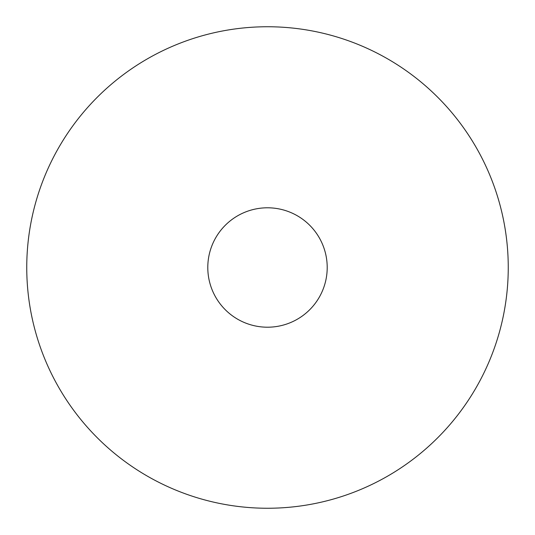 <?xml version="1.0" encoding="UTF-8"?>
<svg xmlns="http://www.w3.org/2000/svg" width="535" height="535" viewBox="0 0 535 535"><rect width="100%" height="100%" fill="white"/><g stroke="black" fill="none" stroke-linecap="round" stroke-linejoin="round"><path stroke-width="0.8" d="M267.5 207.794A59.706 59.706 0 0 0 207.794 267.5A59.706 59.706 0 0 0 267.5 327.206A59.706 59.706 0 0 0 327.206 267.5A59.706 59.706 0 0 0 267.5 207.794M267.5 508.25A240.75 240.75 0 0 0 508.25 267.5A240.75 240.75 0 0 0 267.5 26.75A240.75 240.75 0 0 0 26.75 267.5A240.75 240.75 0 0 0 267.5 508.25"/></g></svg>
